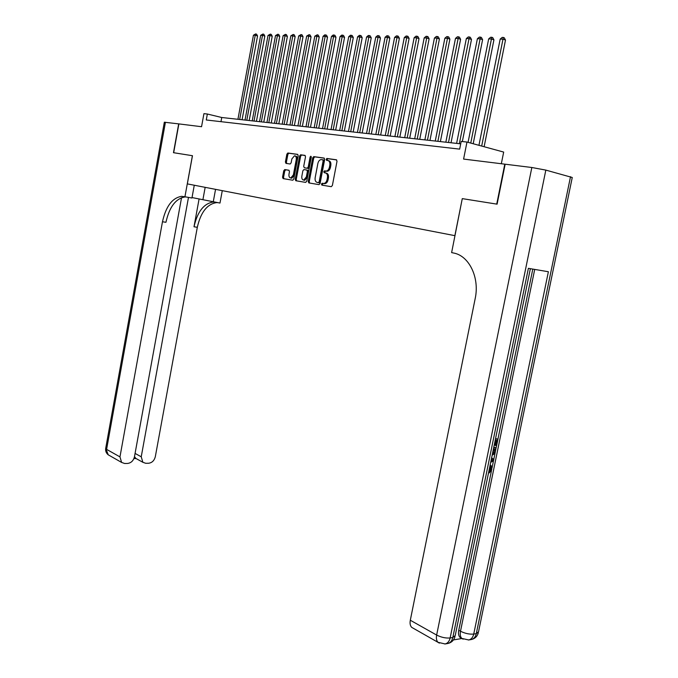 <?xml version="1.0" encoding="UTF-8"?>
<svg xmlns="http://www.w3.org/2000/svg" width="678" height="678" viewBox="0 0 678 678"><rect width="100%" height="100%" fill="white"/><g stroke="black" fill="none" stroke-linecap="round" stroke-linejoin="round"><path stroke-width="1.02" d="M321.44 184.085L321.872 185.119L331.237 186.687L332.381 185.492L337.017 161.262L336.381 159.788L326.881 158.466L326.152 159.322L326.593 160.339L327.796 160.508C329.466 161.008 330.135 162.576 329.813 165.195L329.423 167.203C328.847 169.559 327.737 170.848 326.118 171.076L324.508 170.864L323.796 171.712L324.228 172.737L325.432 172.924C327.093 173.449 327.762 175.017 327.432 177.636L327.05 179.645C326.482 181.975 325.389 183.246 323.787 183.475L322.143 183.246L321.44 184.085M325.652 172.975L326.449 173.144C328.101 173.67 328.771 175.238 328.449 177.856L328.067 179.865C327.491 182.187 326.406 183.458 324.796 183.687L323.16 183.458L322.448 184.297L322.711 185.255M336.678 159.923L327.889 158.703L327.16 159.55L327.364 160.449M328.101 160.576L328.813 160.745C330.474 161.245 331.144 162.805 330.822 165.424L330.44 167.432C329.855 169.78 328.754 171.076 327.127 171.297L325.525 171.093L324.804 171.932L325.033 172.865M284.802 169.585L283.751 170.737L282.54 177.187L283.107 178.602L292.811 180.221L293.769 179.06L298.167 155.771L297.583 154.355L287.836 152.999L286.87 154.169L285.404 161.974L285.963 163.381L290.159 164.008L291.125 162.839L291.862 158.94L294.481 155.796C295.922 156.033 296.515 157.296 296.261 159.584L293.371 174.899L290.794 178.009C289.337 177.763 288.735 176.492 288.989 174.187L289.472 171.653L288.896 170.237L284.802 169.585L285.802 169.805L284.76 170.949L283.548 177.399L283.921 178.738M178.882 123.904L173.67 152.719L192.467 155.711L187.34 183.891L454.879 235.664L462.277 198.629L496.728 204.103L504.788 164.161L463.591 159.076L466.981 142.049L461.193 141.431L459.659 149.126L206.273 119.981L207.358 114.023L203.934 113.65L201.552 126.71L178.687 123.879L173.475 152.686L192.408 155.703L184.933 196.764L181.577 196.332C172.28 197.883 165.915 206.358 162.474 221.748L119.964 456.887L121.599 462.421L124.616 463.481L127.472 463.455C131.057 463.023 133.388 460.811 134.456 456.819L181.551 197.662M308.236 181.467L308.837 182.924L318.974 184.628L320.092 183.45L324.652 159.516L324.033 158.059L313.736 156.626L312.719 157.83L308.236 181.467L309.244 181.679L309.651 183.06M305.659 182.39L295.794 180.729L295.218 179.297L299.617 155.974L300.608 154.787L304.922 155.381L305.515 156.804L303.71 166.33L304.303 167.771L307.227 168.203L308.227 167.017L310.109 157.059L310.821 156.22L311.304 157.22L306.753 181.221L305.659 182.39M501.322 163.729L503.678 152.075L466.981 142.049M460.709 143.838L221.748 117.506L207.358 114.023M220.986 121.676L221.748 117.506M462.277 198.629L451.624 252.597L453.574 253.013C469.057 255.682 479.787 277.556 475.185 298.583L410.309 620.243L436.64 635.057L531.84 167.5L505.161 164.203L497.093 204.163L462.388 198.646M324.33 158.194L314.745 156.855L313.728 158.059L309.244 181.679M318.372 182.611L319.16 181.789L323.152 160.805L322.72 159.788L321.16 159.593C319.55 159.822 318.448 161.101 317.872 163.449L315.16 177.721C314.838 180.306 315.49 181.874 317.118 182.407L319.465 182.831L320.169 182.001L319.16 181.789M322.779 159.805L323.728 160.016L324.16 161.033L320.169 182.001M317.982 182.585L317.118 182.407M319.389 182.823L318.135 182.619M305.202 155.516L301.617 155.016L300.625 156.203L296.227 179.509L296.617 180.873M305.244 167.975L308.236 168.424L309.236 167.237L311.117 157.288L310.109 157.059M311.312 156.787L311.117 157.288M301.846 176.204C301.583 178.551 302.21 179.839 303.71 180.085L306.346 176.941L307.38 171.475L306.787 170.034L303.863 169.585L302.871 170.771L301.846 176.204M304.058 180.153L304.719 180.297L307.354 177.153L306.346 176.941M306.846 170.042L307.795 170.254L308.388 171.695L307.354 177.153M289.116 170.322L285.802 169.805M291.167 178.085L291.794 178.212L294.379 175.11L293.371 174.899M295.133 155.94L295.481 156.025C296.93 156.262 297.515 157.525 297.261 159.805L294.379 175.11M297.862 154.482L288.836 153.228L287.87 154.398L286.404 162.195L286.726 163.491M484.126 146.736L505.491 40.061L503.084 39.155L500.178 39.104L478.939 145.321M481.685 146.067L503.33 37.443L504.288 37.807L505.491 40.061M500.178 39.104L502.161 37.426L503.33 37.443M488.931 470.947L490.202 468.854L489.838 466.489M495.533 438.691L497.983 439.056L496.635 445.615L494.957 445.251L495.957 440.353M453.463 639.913L461.913 638.506M461.684 638.295L460.082 637.464C458.591 635.939 458.15 633.549 458.752 630.286L460.498 631.243L534.713 269.412M532.798 269.081L497.949 439.047M496.61 445.615L495.143 452.455L494.431 453.811L492.143 455.235M495.313 451.904L493.796 459.32M493.491 460.837L492.008 468.04M491.508 470.49L458.752 630.286M493.779 447.277L496.22 447.641L493.703 447.633M531.84 167.5L545.832 170.102L572.257 177.492L478.532 631.777L476.295 633.659L570.52 176.695M471.057 639.574L471.278 639.532C473.846 638.922 475.515 636.964 476.295 633.659L473.736 634.074L548.383 271.742L528.382 268.335L452.811 637.515L450.141 637.956C445.793 638.354 441.293 637.388 436.64 635.057C436.047 638.329 436.496 640.744 437.988 642.312L439.361 643.125M413.216 628.218L411.707 627.362C410.198 625.811 409.732 623.438 410.309 620.243M495.932 445.615L497.008 440.361L495.194 440.353M495.465 439.03L497.983 439.056M492.414 453.929L494.423 452.37L494.864 450.836L495.245 448.946L493.431 448.946M492.584 453.074L494.203 448.946M494.423 452.37L493.448 452.006M494.864 450.836L493.889 450.472M491.609 457.845L493.821 459.337L493.525 460.811L490.686 462.362M490.94 461.116L492.965 460.082L491.355 459.082M491.965 459.464L491.33 459.218M491.143 460.15L491.991 459.709L491.304 459.345L492.236 459.684M492.965 460.082L491.991 459.709M490.126 465.083L491.075 465.481L491.864 469.278L489.346 472.888L489.431 471.583L491.169 469.227L490.202 468.854M491.169 469.227L490.66 466.735L489.855 466.405L490.66 466.735M489.431 471.583L488.846 471.354M489.346 472.888L488.592 472.591M192.027 197.561L219.986 203.061L222.274 190.654M194.272 185.238L191.942 198.018L184.933 196.764M164.33 122.226L178.687 123.879M215.553 189.348L213.256 201.849M188.484 197.4L141.236 456.786L142.88 462.303L145.728 463.286L148.507 463.26C151.991 462.837 154.262 460.65 155.313 456.718L197.315 227.299C200.73 212.29 207.154 204.061 216.579 202.612L217.731 202.654M214.401 202.061L213.248 202.019C203.832 203.476 197.417 211.731 194.001 226.774L199.095 198.925M186.196 196.993L185.06 196.951C175.755 198.501 169.381 206.951 165.941 222.299L162.474 221.748M134.49 456.616L135.956 458.514M473.193 143.753L493.931 39.866L491.525 38.968L488.669 38.926L468.066 142.346M470.761 143.083L491.779 37.282L492.736 37.637L493.931 39.866M488.669 38.926L490.635 37.265L491.779 37.282M462.337 141.549L482.6 39.68L480.194 38.79L477.388 38.748L456.616 143.38M459.345 143.685L480.456 37.12L481.414 37.476L482.6 39.68M477.388 38.748L479.338 37.104L480.456 37.12M451.023 142.77L471.481 39.494L469.074 38.612L466.337 38.57L445.836 142.194M448.505 142.49L469.354 36.959L470.32 37.315L471.481 39.494M466.337 38.57L468.252 36.943L469.354 36.959M440.386 141.592L460.591 39.316L458.184 38.443L455.489 38.4L435.259 141.032M437.878 141.321L458.464 36.807L459.43 37.154L460.591 39.316M455.489 38.4L457.387 36.79L458.464 36.807M429.962 140.448L449.895 39.138L447.488 38.273L444.853 38.231L424.877 139.888M427.454 140.168L447.794 36.654L448.751 37.002L449.895 39.138M444.853 38.231L446.734 36.637L447.794 36.654M419.733 139.321L439.412 38.968L437.005 38.112L434.42 38.07L414.699 138.761M417.224 139.041L437.318 36.502L438.276 36.849L439.412 38.968M434.42 38.07L436.276 36.485L437.318 36.502M409.69 138.21L429.123 38.799L426.716 37.951L424.182 37.909L404.707 137.668M407.19 137.939L427.038 36.358L427.996 36.697L429.123 38.799M424.182 37.909L426.021 36.341L427.038 36.358M399.834 137.126L419.029 38.629L416.623 37.79L414.131 37.748L394.901 136.583M397.342 136.854L416.953 36.214L417.911 36.553L419.029 38.629M414.131 37.748L415.953 36.197L416.953 36.214M390.164 136.058L409.114 38.468L406.715 37.637L404.266 37.595L385.282 135.524M387.672 135.786L407.054 36.07L408.012 36.409L409.114 38.468M404.266 37.595L406.071 36.053L407.054 36.07M380.663 135.015L399.384 38.307L396.994 37.485L394.588 37.443L375.824 134.481M378.171 134.744L397.333 35.934L398.291 36.265L399.384 38.307M394.588 37.443L396.376 35.917L397.333 35.934M371.332 133.99L389.833 38.146L387.443 37.332L385.079 37.29L366.544 133.456M368.849 133.71L387.443 37.332L387.791 35.798L388.748 36.12L389.833 38.146M385.079 37.29L386.85 35.781L387.791 35.798M362.179 132.981L380.451 37.993L378.061 37.18L375.748 37.146L357.433 132.456M359.696 132.702L378.061 37.18L378.417 35.663L379.375 35.985L380.451 37.993M375.748 37.146L377.493 35.646L378.417 35.663M353.179 131.99L371.239 37.841L368.849 37.036L366.578 37.002L348.484 131.473M350.704 131.718L368.849 37.036L369.213 35.527L370.171 35.849L371.239 37.841M366.578 37.002L368.307 35.519L369.213 35.527M344.339 131.015L362.188 37.697L359.806 36.892L357.569 36.858L339.686 130.498M341.865 130.744L359.806 36.892L360.179 35.4L361.128 35.722L362.188 37.697M357.569 36.858L359.281 35.392L360.179 35.4M335.652 130.057L353.297 37.544L350.916 36.756L348.712 36.722L331.042 129.549M333.186 129.786L350.916 36.756L351.297 35.273L352.246 35.595L353.297 37.544M348.712 36.722L350.416 35.264L351.297 35.273M327.118 129.117L344.551 37.4L342.178 36.62L340.017 36.587L322.542 128.608M324.652 128.845L342.178 36.62L342.568 35.146L343.517 35.468L344.551 37.4M340.017 36.587L341.704 35.137L342.568 35.146M318.719 128.193L335.966 37.265L333.593 36.485L331.466 36.451L314.194 127.693M316.27 127.922L333.593 36.485L333.983 35.027L334.932 35.341L335.966 37.265M331.466 36.451L333.135 35.019L333.983 35.027M310.473 127.286L327.525 37.12L325.152 36.349L323.067 36.315L305.99 126.786M308.024 127.015L325.152 36.349L325.55 34.909L326.499 35.214L327.525 37.12M323.067 36.315L324.72 34.892L325.55 34.909M302.363 126.388L319.219 36.985L316.855 36.222L314.804 36.188L297.913 125.896M299.922 126.116L316.855 36.222L317.262 34.79L318.211 35.095L319.219 36.985M314.804 36.188L317.262 34.79M294.388 125.506L311.058 36.849L308.702 36.095L306.685 36.061L289.981 125.023M291.955 125.244L308.702 36.095L309.109 34.671L310.058 34.976L311.058 36.849M306.685 36.061L309.109 34.671M286.548 124.642L303.032 36.722L300.685 35.968L298.701 35.934L282.175 124.167M284.116 124.379L300.685 35.968L301.1 34.561L302.041 34.858L303.032 36.722M298.701 35.934L301.1 34.561M278.827 123.794L295.142 36.587L292.794 35.841L290.845 35.807L274.497 123.32M276.404 123.532L292.794 35.841L293.218 34.442L294.15 34.748L295.142 36.587M290.845 35.807L293.218 34.442M271.242 122.964L287.379 36.459L285.04 35.722L283.116 35.688L266.946 122.489M268.827 122.693L285.04 35.722L285.463 34.332L286.396 34.629L287.379 36.459M283.116 35.688L285.463 34.332M263.776 122.133L279.743 36.332L277.404 35.595L275.514 35.57L259.521 121.667M261.361 121.871L277.404 35.595L277.836 34.231L278.768 34.519L279.743 36.332M275.514 35.57L277.836 34.231M256.428 121.328L272.225 36.214L269.895 35.476L268.03 35.451L252.208 120.862M254.021 121.065L269.895 35.476L270.327 34.12L271.259 34.409L272.225 36.214M268.03 35.451L270.327 34.12M249.199 120.531L264.827 36.087L262.505 35.366L260.674 35.332L245.012 120.065M246.8 120.269L262.505 35.366L262.937 34.01L263.869 34.307L264.827 36.087M260.674 35.332L262.937 34.01M242.08 119.743L257.547 35.968L255.233 35.248L253.428 35.222L237.927 119.286M239.69 119.481L255.233 35.248L255.674 33.908L256.598 34.197L257.547 35.968M253.428 35.222L255.674 33.908M324.44 183.662L323.423 183.45M328.067 179.865L327.05 179.645M328.449 177.856L327.432 177.636M325.593 171.093L324.584 170.873M326.804 171.28L325.787 171.059M330.44 167.432L329.423 167.203M330.822 165.424L329.813 165.195M327.957 158.703L326.949 158.474M323.236 183.467L322.228 183.255M313.728 158.059L312.719 157.83M314.829 156.864L313.821 156.635M324.16 161.033L323.152 160.805M296.227 179.509L295.218 179.297M300.625 156.203L299.617 155.974M301.702 155.025L300.693 154.796M305.312 167.991L304.303 167.771M308.143 168.424L307.134 168.203M309.236 167.237L308.227 167.017M308.388 171.695L307.38 171.475M297.261 159.805L296.261 159.584M286.404 162.195L285.404 161.974M287.87 154.398L286.87 154.169M288.921 153.228L287.921 152.999M283.548 177.399L282.54 177.187M284.76 170.949L283.751 170.737M545.832 170.102L450.141 637.956C449.345 641.337 447.666 643.337 445.099 643.956L444.827 644.007M460.082 637.464L461.82 638.422L468.718 639.964C471.278 639.354 472.956 637.388 473.736 634.074C469.549 634.455 465.133 633.515 460.498 631.243C459.896 634.506 460.337 636.905 461.82 638.422L463.125 639.176M478.354 632.718C477.287 636.439 474.931 638.71 471.278 639.532L468.439 640.015M530.365 268.666L455.218 635.506L452.811 637.515C452.023 640.888 450.345 642.888 447.777 643.507C451.514 642.659 453.929 640.329 455.031 636.498M447.548 643.541L445.099 643.956L437.988 642.312L411.707 627.362M491.609 460.777L491.05 460.565M194.001 226.774L197.315 227.299M165.432 122.243L106.599 449.37L119.964 456.887M135.075 453.413L141.236 456.786M109.658 455.624L108.243 454.828L105.726 448.226M205.163 187.34L202.908 199.696M324.796 183.687L323.787 183.475M325.525 171.093L324.508 170.864M327.127 171.297L326.118 171.076M327.889 158.703L326.881 158.466M323.16 183.458L322.143 183.246M314.745 156.855L313.736 156.626M319.465 182.831L318.448 182.619M301.617 155.016L300.608 154.787M308.236 168.424L307.227 168.203M304.719 180.297L303.71 180.085M291.794 178.212L290.794 178.009M288.836 153.228L287.836 152.999M285.709 169.797L284.709 169.576M213.248 202.019L216.579 202.612M185.06 196.951L181.577 196.332M135.32 458.125L142.88 462.303M164.339 122.184L105.683 448.455C105.37 451.065 106.217 453.184 108.243 454.828L121.599 462.421M133.93 458.557L136.092 458.548"/></g></svg>
